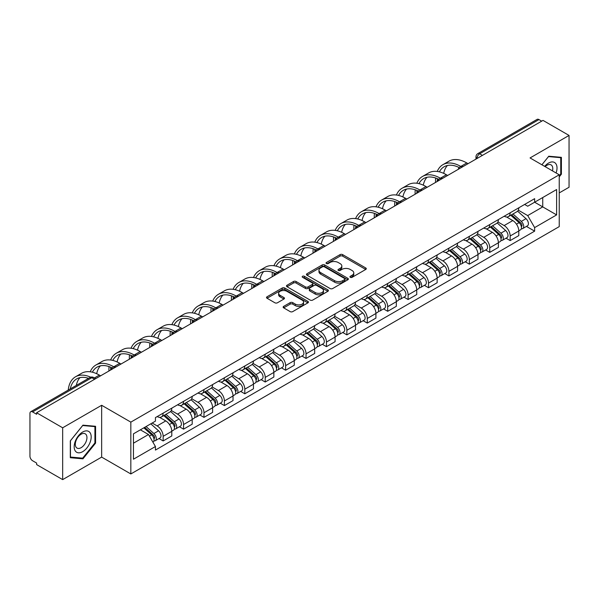 <?xml version="1.0" encoding="UTF-8"?>
<svg xmlns="http://www.w3.org/2000/svg" width="599" height="599" viewBox="0 0 599 599"><rect width="100%" height="100%" fill="white"/><g stroke="black" fill="none" stroke-linecap="round" stroke-linejoin="round"><path stroke-width="0.9" d="M350.303 277.33A1.273 0.734 0 0 0 352.107 277.33L365.749 269.445A1.819 1.048 0 0 0 366.281 268.704A1.819 1.048 0 0 0 365.749 267.963L342.635 254.62A1.819 1.048 0 0 0 340.06 254.62L326.418 262.497A1.273 0.734 0 0 0 326.043 263.013A1.273 0.734 0 0 0 326.418 263.538A1.273 0.734 0 0 0 328.215 263.538L329.982 262.512A5.81 3.354 0 0 1 338.203 262.512L340.127 263.627A5.81 3.354 0 0 1 341.827 266.001A5.81 3.354 0 0 1 340.127 268.374L338.36 269.393A1.273 0.734 0 0 0 337.986 269.909A1.273 0.734 0 0 0 338.36 270.434A1.273 0.734 0 0 0 340.157 270.434L341.924 269.415A5.81 3.354 0 0 1 350.145 269.415L352.07 270.523A5.81 3.354 0 0 1 353.777 272.897A5.81 3.354 0 0 1 352.07 275.27L350.303 276.289A1.273 0.734 0 0 0 349.936 276.805A1.273 0.734 0 0 0 350.303 277.33L350.303 276.289M283.679 306.374A1.819 1.048 0 0 0 283.147 307.115A1.819 1.048 0 0 0 283.679 307.856L290.163 311.607A1.819 1.048 0 0 0 292.731 311.607L307.893 302.854A1.819 1.048 0 0 0 308.425 302.113A1.819 1.048 0 0 0 307.893 301.372L284.772 288.022A1.819 1.048 0 0 0 282.204 288.022L267.049 296.775A1.819 1.048 0 0 0 266.518 297.516A1.819 1.048 0 0 0 267.049 298.257L274.881 302.78A1.819 1.048 0 0 0 277.449 302.78L283.933 299.036A1.819 1.048 0 0 0 284.465 298.295A1.819 1.048 0 0 0 283.933 297.553L280.047 295.307A4.859 2.808 0 0 1 278.625 293.323A4.859 2.808 0 0 1 281.627 290.732A4.859 2.808 0 0 1 286.921 291.339L302.143 300.129A4.859 2.808 0 0 1 303.566 302.113A4.859 2.808 0 0 1 300.563 304.704A4.859 2.808 0 0 1 295.27 304.097L292.731 302.63A1.819 1.048 0 0 0 290.163 302.63L283.679 306.374L283.679 307.856M130.837 422.123L101.658 405.276L62.663 427.791L36.621 412.756L543.008 120.399L569.05 135.434L530.055 157.941L559.234 174.788L130.837 422.123L130.837 473.951L559.234 226.617L559.234 174.788M330.109 288.546A1.819 1.048 0 0 0 332.677 288.546L347.832 279.793A1.819 1.048 0 0 0 348.363 279.052A1.819 1.048 0 0 0 347.832 278.31L324.718 264.96A1.819 1.048 0 0 0 322.15 264.96L306.988 273.713A1.819 1.048 0 0 0 306.456 274.454A1.819 1.048 0 0 0 306.988 275.196L330.109 288.546M303.072 277.599A1.273 0.734 0 0 1 304.359 277.779L304.359 276.274L327.863 289.841A1.819 1.048 0 0 1 328.394 290.582A1.819 1.048 0 0 1 327.863 291.324L312.708 300.077A1.819 1.048 0 0 1 310.14 300.077L287.018 286.726L293.503 283.013L293.503 281.5L287.018 285.244A1.819 1.048 0 0 0 286.487 285.985A1.819 1.048 0 0 0 287.018 286.726L287.018 285.244M293.503 283.013A1.819 1.048 0 0 1 296.071 283.013L296.071 281.5A1.819 1.048 0 0 0 293.503 281.5M296.071 281.5L305.453 286.914A1.819 1.048 0 0 0 308.021 286.914L312.319 284.428A1.819 1.048 0 0 0 312.85 283.686A1.819 1.048 0 0 0 312.319 282.945L302.562 277.307A1.273 0.734 0 0 1 302.188 276.79A1.273 0.734 0 0 1 302.974 276.109A1.273 0.734 0 0 1 304.359 276.274M62.663 427.791L62.663 479.619L36.621 464.584L36.621 463.072L32.571 460.728A3.699 2.134 -120 0 1 29.95 456.198L29.95 413.437A3.699 2.134 -120 0 1 30.714 411.745L89.992 377.52A3.699 2.134 60 0 1 91.842 377.707L32.571 411.925A3.699 2.134 -120 0 0 30.714 411.745M559.234 192.923L569.05 187.255L569.05 135.434M62.663 479.619L101.658 457.104L130.837 473.951M36.621 412.756L36.621 414.268L32.571 411.925M482.427 155.373L479.679 153.786A3.699 2.134 60 0 0 477.83 153.606L537.101 119.381A3.699 2.134 60 0 1 538.958 119.568L479.679 153.786A3.699 2.134 120 0 0 477.066 158.323L477.066 158.473M541.706 121.155L538.958 119.568M510.168 212.787A8.513 4.912 60 0 1 508.401 216.613L517.042 211.627A8.513 4.912 -120 0 0 518.801 207.801M497.911 221.959L504.148 225.561A8.513 4.912 60 0 1 510.168 235.984L518.801 230.997A8.513 4.912 -120 0 0 512.781 220.574L506.604 217.003M518.801 230.997L518.801 235.602L510.168 240.588L506.028 238.2M508.401 216.613A8.513 4.912 60 0 1 504.216 216.224M510.168 235.984L510.168 240.588M489.757 224.573A8.513 4.912 60 0 1 487.99 228.399L496.631 223.412A8.513 4.912 -120 0 0 498.39 219.586M485.617 249.985L489.757 252.374L498.39 247.387L498.39 242.782A8.513 4.912 -120 0 0 492.371 232.36L486.193 228.788M487.99 228.399A8.513 4.912 60 0 1 483.805 228.009M477.5 233.745L483.737 237.339A8.513 4.912 60 0 1 489.757 247.769L489.757 252.374M469.339 236.358A8.513 4.912 60 0 1 467.579 240.184L476.212 235.197A8.513 4.912 -120 0 0 477.98 231.371M465.198 261.77L469.339 264.159L477.98 259.172L477.98 254.568A8.513 4.912 -120 0 0 471.96 244.145L465.775 240.573M467.579 240.184A8.513 4.912 60 0 1 463.386 239.795M457.089 245.523L463.327 249.124A8.513 4.912 60 0 1 469.339 259.554L469.339 264.159M448.928 248.143A8.513 4.912 60 0 1 447.168 251.969L455.802 246.983A8.513 4.912 -120 0 0 457.569 243.157M444.787 273.556L448.928 275.944L457.569 270.958L457.569 266.353A8.513 4.912 -120 0 0 451.549 255.93L445.364 252.359M447.168 251.969A8.513 4.912 60 0 1 442.975 251.58M436.671 257.308L442.908 260.909A8.513 4.912 60 0 1 448.928 271.34L448.928 275.944M428.517 259.929A8.513 4.912 60 0 1 426.758 263.755L435.391 258.768A8.513 4.912 -120 0 0 437.15 254.942M424.377 285.341L428.517 287.73L437.15 282.743L437.15 278.138A8.513 4.912 -120 0 0 431.138 267.708L424.953 264.144M426.758 263.755A8.513 4.912 60 0 1 422.565 263.365M416.26 269.093L422.497 272.695A8.513 4.912 60 0 1 428.517 283.125L428.517 287.73M408.106 271.714A8.513 4.912 60 0 1 406.339 275.54L414.98 270.553A8.513 4.912 -120 0 0 416.739 266.727M403.966 297.126L408.106 299.515L416.739 294.528L416.739 289.923A8.513 4.912 -120 0 0 410.719 279.493L404.542 275.929M406.339 275.54A8.513 4.912 60 0 1 402.154 275.151M395.849 280.879L402.086 284.48A8.513 4.912 60 0 1 408.106 294.91L408.106 299.515M387.695 283.499A8.513 4.912 60 0 1 385.928 287.318L394.569 282.339A8.513 4.912 -120 0 0 396.328 278.513M383.555 308.912L387.695 311.3L396.328 306.314L396.328 301.709A8.513 4.912 -120 0 0 390.308 291.279L384.131 287.715M385.928 287.318A8.513 4.912 60 0 1 381.743 286.936M375.438 292.664L381.675 296.265A8.513 4.912 60 0 1 387.695 306.695L387.695 311.3M367.277 295.285A8.513 4.912 60 0 1 365.517 299.103L374.15 294.124A8.513 4.912 -120 0 0 375.917 290.298M363.136 320.697L367.277 323.086L375.917 318.099L375.917 313.494A8.513 4.912 -120 0 0 369.897 303.064L363.713 299.5M365.517 299.103A8.513 4.912 60 0 1 361.324 298.721M355.027 304.449L361.264 308.051A8.513 4.912 60 0 1 367.277 318.481L367.277 323.086M346.866 307.07A8.513 4.912 60 0 1 345.106 310.888L353.739 305.909A8.513 4.912 -120 0 0 355.507 302.083M342.725 332.482L346.866 334.871L355.507 329.884L355.507 325.279A8.513 4.912 -120 0 0 349.487 314.849L343.302 311.285M345.106 310.888A8.513 4.912 60 0 1 340.913 310.507M334.609 316.235L340.846 319.836A8.513 4.912 60 0 1 346.866 330.266L346.866 334.871M326.455 318.855A8.513 4.912 60 0 1 324.695 322.674L333.329 317.687A8.513 4.912 -120 0 0 335.088 313.869M322.314 344.268L326.455 346.656L335.088 341.67L335.088 337.065A8.513 4.912 -120 0 0 329.076 326.635L322.891 323.071M324.695 322.674A8.513 4.912 60 0 1 320.502 322.292M314.198 328.02L320.435 331.621A8.513 4.912 60 0 1 326.455 342.051L326.455 346.656M306.044 330.641A8.513 4.912 60 0 1 304.277 334.459L312.918 329.472A8.513 4.912 -120 0 0 314.677 325.654M301.903 356.053L306.044 358.442L314.677 353.455L314.677 348.85A8.513 4.912 -120 0 0 308.657 338.42L302.48 334.856M304.277 334.459A8.513 4.912 60 0 1 300.092 334.077M293.787 339.805L300.024 343.407A8.513 4.912 60 0 1 306.044 353.837L306.044 358.442M285.633 342.426A8.513 4.912 60 0 1 283.866 346.244L292.507 341.258A8.513 4.912 -120 0 0 294.266 337.439M281.493 367.838L285.633 370.227L294.266 365.24L294.266 360.635A8.513 4.912 -120 0 0 288.246 350.205L282.069 346.641M283.866 346.244A8.513 4.912 60 0 1 279.673 345.863M273.376 351.591L279.613 355.192A8.513 4.912 60 0 1 285.633 365.622L285.633 370.227M265.215 354.211A8.513 4.912 60 0 1 263.455 358.03L272.088 353.043A8.513 4.912 -120 0 0 273.855 349.224M261.074 379.624L265.215 382.012L273.855 377.026L273.855 372.421A8.513 4.912 -120 0 0 267.835 361.991L261.651 358.427M263.455 358.03A8.513 4.912 60 0 1 259.262 357.648M252.958 363.376L259.195 366.977A8.513 4.912 60 0 1 265.215 377.4L265.215 382.012M244.804 365.996A8.513 4.912 60 0 1 243.044 369.815L251.677 364.828A8.513 4.912 -120 0 0 253.437 361.01M240.663 391.409L244.804 393.798L253.444 388.811L253.444 384.206A8.513 4.912 -120 0 0 247.424 373.776L241.24 370.212M243.044 369.815A8.513 4.912 60 0 1 238.851 369.433M232.547 375.161L238.784 378.763A8.513 4.912 60 0 1 244.804 389.185L244.804 393.798M224.393 377.782A8.513 4.912 60 0 1 222.626 381.6L231.266 376.614A8.513 4.912 -120 0 0 233.026 372.795M220.252 403.194L224.393 405.583L233.026 400.596L233.026 395.984A8.513 4.912 -120 0 0 227.006 385.561L220.829 381.99M222.626 381.6A8.513 4.912 60 0 1 218.44 381.219M212.136 386.947L218.373 390.548A8.513 4.912 60 0 1 224.393 400.971L224.393 405.583M203.982 389.567A8.513 4.912 60 0 1 202.215 393.386L210.855 388.399A8.513 4.912 -120 0 0 212.615 384.58M199.841 414.98L203.982 417.368L212.615 412.382L212.615 407.769A8.513 4.912 -120 0 0 206.595 397.347L200.418 393.775M202.215 393.386A8.513 4.912 60 0 1 198.029 393.004M191.725 398.732L197.962 402.333A8.513 4.912 60 0 1 203.982 412.756L203.982 417.368M183.564 401.352A8.513 4.912 60 0 1 181.804 405.171L190.437 400.184A8.513 4.912 -120 0 0 192.204 396.366M179.423 426.765L183.571 429.154L192.204 424.167L192.204 419.555A8.513 4.912 -120 0 0 186.184 409.132L180 405.56M181.804 405.171A8.513 4.912 60 0 1 177.611 404.789M171.314 410.517L177.551 414.119A8.513 4.912 60 0 1 183.571 424.541L183.571 429.154M163.153 413.138A8.513 4.912 60 0 1 161.393 416.956L170.026 411.97A8.513 4.912 -120 0 0 171.793 408.151M159.012 438.543L163.153 440.939L171.793 435.952L171.793 431.34A8.513 4.912 -120 0 0 165.773 420.917L159.589 417.346M161.393 416.956A8.513 4.912 60 0 1 157.2 416.575M152.161 423.036L157.133 425.904A8.513 4.912 60 0 1 163.153 436.327L163.153 440.939M524.627 204.439L527.704 206.221L556.621 189.524L542.746 197.528L542.746 206.895L527.704 215.588L518.322 210.174M133.45 443.2L148.5 434.515L155.433 446.525L133.45 459.216L133.45 433.833L155.433 421.142L155.433 417.593L534.637 198.666L534.637 202.215L556.621 214.906L534.637 227.598L527.704 215.588M556.621 189.524L556.621 214.906M155.433 446.525L155.433 450.081L534.637 231.147L534.637 227.598M559.234 176.87L561.398 174.182L561.398 157.342L548.766 156.219L541.885 164.777M101.658 405.276L101.658 457.104M70.315 457.703L82.947 458.834L95.57 443.125L95.57 426.286L82.947 425.155L70.315 440.864L70.315 457.703M148.5 434.515L140.383 429.835M526.439 226.415L534.637 231.147M560.739 173.8L561.398 174.182M81.606 458.063L82.947 458.834M94.919 442.743L95.57 443.125M350.812 277.509L352.07 276.783A5.81 3.354 0 0 0 353.777 274.409L353.777 272.897M341.827 266.001L341.827 267.513A5.81 3.354 0 0 1 340.127 269.887L338.869 270.613M365.727 269.46L342.635 256.132A1.819 1.048 0 0 0 340.06 256.132L326.927 263.717M347.809 279.808L324.718 266.473A1.819 1.048 0 0 0 322.15 266.473L307.017 275.211M344.62 279.568A1.273 0.734 0 0 0 344.994 279.052A1.273 0.734 0 0 0 344.62 278.535L324.329 266.817A1.273 0.734 0 0 0 322.532 266.817L320.667 267.888A5.81 3.354 0 0 0 318.968 270.261A5.81 3.354 0 0 0 320.667 272.635L334.542 280.646A5.81 3.354 0 0 0 342.763 280.646L344.62 279.568L344.62 281.081A1.273 0.734 0 0 0 344.994 280.564L344.994 279.052M318.968 270.261L318.968 271.774A5.81 3.354 0 0 0 320.667 274.147L320.667 272.635M344.62 281.081L342.763 282.159A5.81 3.354 0 0 1 334.542 282.159L320.667 274.147M296.071 283.013L305.453 288.426A1.819 1.048 0 0 0 308.021 288.426L312.319 285.94A1.819 1.048 0 0 0 312.85 285.199L312.85 283.686M304.359 277.779L327.84 291.339M315.179 292.529A4.859 2.808 0 0 0 320.472 293.136A4.859 2.808 0 0 0 323.475 290.545A4.859 2.808 0 0 0 322.052 288.561L316.691 285.468A1.819 1.048 0 0 0 314.116 285.468L309.818 287.947A1.819 1.048 0 0 0 309.286 288.688A1.819 1.048 0 0 0 309.818 289.429L315.179 292.529L315.179 294.042A4.859 2.808 0 0 0 320.472 294.648A4.859 2.808 0 0 0 323.475 292.057L323.475 290.545M309.286 288.688L309.286 290.201A1.819 1.048 0 0 0 309.818 290.942L309.818 289.429M315.179 294.042L309.818 290.942M303.566 302.113L303.566 303.626A4.859 2.808 0 0 1 300.563 306.216A4.859 2.808 0 0 1 295.27 305.61L292.731 304.142A1.819 1.048 0 0 0 290.163 304.142L283.701 307.871M278.625 293.323L278.625 294.835A4.859 2.808 0 0 0 280.047 296.819L280.047 295.307M283.933 297.553L283.933 299.036L280.047 296.819M307.864 302.869L284.772 289.534A1.819 1.048 0 0 0 282.204 289.534L267.072 298.272M510.76 215.251L519.078 222.678A4.627 2.673 60 0 1 520.531 229.829L518.801 230.825M510.977 215.453L514.893 217.707M511.598 214.771L520.853 223.03A2.224 1.28 60 0 1 521.549 226.459A2.224 1.28 60 0 1 521.347 226.542M512.984 213.97L521.302 221.39A4.627 2.673 60 0 1 522.755 228.541A4.627 2.673 60 0 1 521.355 228.691M517.618 211.185L526.012 218.672A4.627 2.673 60 0 1 527.464 225.823L522.755 228.541M468.036 163.684L466.793 162.965A35.715 20.621 -120 0 0 448.936 161.198L442.916 164.673A35.715 20.621 -120 0 0 437.233 171.449M460.923 166.529L460.773 166.44A35.715 20.621 -120 0 0 442.916 164.673M435.66 178.023A35.715 20.621 -120 0 0 435.518 181.025L435.518 182.455M437.225 181.475A33.312 19.228 60 0 1 437.405 178.704M439.389 171.853A33.312 19.228 60 0 1 444.121 166.754A33.312 19.228 60 0 1 459.201 167.563M443.709 173.373A33.312 19.228 60 0 1 447.401 165.496M490.349 227.036L498.66 234.456A4.627 2.673 60 0 1 500.113 241.614L498.39 242.61M490.566 227.231L494.482 229.492M491.187 226.557L500.442 234.815A2.224 1.28 60 0 1 501.138 238.245A2.224 1.28 60 0 1 500.936 238.327M492.573 225.756L500.891 233.176A4.627 2.673 60 0 1 502.336 240.326A4.627 2.673 60 0 1 500.944 240.476M497.207 222.97L505.601 230.458A4.627 2.673 60 0 1 507.054 237.608L502.336 240.326M469.93 238.821L478.249 246.241A4.627 2.673 60 0 1 479.702 253.399L477.98 254.395M470.155 239.016L474.071 241.277M470.769 238.335L480.031 246.601A2.224 1.28 60 0 1 480.727 250.03A2.224 1.28 60 0 1 480.525 250.112M472.154 237.541L480.473 244.961A4.627 2.673 60 0 1 481.925 252.112A4.627 2.673 60 0 1 480.533 252.261M476.797 234.756L485.183 242.243A4.627 2.673 60 0 1 486.635 249.394L481.925 252.112M556.089 172.976A12.025 6.941 120 0 0 555.872 163.737A12.025 6.941 120 0 0 544.656 166.372M552.495 170.895A8.236 4.755 120 0 0 552.001 165.736A8.236 4.755 120 0 0 551.073 164.875A8.236 4.755 120 0 0 545.15 166.657M541.915 164.792L548.504 156.586L560.739 157.679L560.739 173.995L559.234 175.866M559.93 157.215L560.739 157.679M90.045 432.68A12.025 6.941 120 0 0 78.432 435.795A12.025 6.941 120 0 0 75.317 451.01A12.025 6.941 120 0 0 86.937 447.895A12.025 6.941 120 0 0 90.045 432.68M86.174 434.679A8.236 4.755 120 0 0 85.253 433.818A8.236 4.755 120 0 0 77.585 437.659A8.236 4.755 120 0 0 76.088 447.221A8.236 4.755 120 0 0 77.016 448.082A8.236 4.755 120 0 0 84.676 444.233A8.236 4.755 120 0 0 86.174 434.679M82.684 458.153L70.45 457.059L70.45 440.752L82.684 425.53L94.919 426.623L94.919 442.938L82.684 458.153M94.103 426.159L94.919 426.623M447.625 175.47L446.382 174.751A35.715 20.621 -120 0 0 428.525 172.984L422.505 176.458A35.715 20.621 -120 0 0 416.822 183.234M440.512 178.315L440.362 178.225A35.715 20.621 -120 0 0 422.505 176.458M415.249 189.808A35.715 20.621 -120 0 0 415.107 192.811L415.107 194.241M416.814 193.26A33.312 19.228 60 0 1 416.994 190.489M418.978 183.638A33.312 19.228 60 0 1 423.703 178.539A33.312 19.228 60 0 1 438.79 179.348M423.298 185.158A33.312 19.228 60 0 1 426.99 177.282M427.207 187.255L425.964 186.536A35.715 20.621 -120 0 0 408.106 184.769L402.086 188.243A35.715 20.621 -120 0 0 396.411 195.019M420.101 190.1L419.944 190.01A35.715 20.621 -120 0 0 402.086 188.243M394.831 201.593A35.715 20.621 -120 0 0 394.696 204.596L394.696 206.026M396.396 205.045A33.312 19.228 60 0 1 396.583 202.275M398.567 195.424A33.312 19.228 60 0 1 403.292 190.325A33.312 19.228 60 0 1 418.372 191.133M402.887 196.944A33.312 19.228 60 0 1 406.579 189.067M449.52 250.607L457.838 258.027A4.627 2.673 60 0 1 459.291 265.185L457.561 266.181M449.744 250.801L453.653 253.063M450.358 250.12L459.613 258.379A2.224 1.28 60 0 1 460.309 261.815A2.224 1.28 60 0 1 460.107 261.898M451.743 249.326L460.062 256.746A4.627 2.673 60 0 1 461.515 263.897A4.627 2.673 60 0 1 460.114 264.047M456.386 246.541L464.772 254.028A4.627 2.673 60 0 1 466.224 261.179L461.515 263.897M429.109 262.392L437.427 269.812A4.627 2.673 60 0 1 438.88 276.97L437.15 277.966M429.326 262.587L433.242 264.848M429.947 261.905L439.202 270.164A2.224 1.28 60 0 1 439.898 273.601A2.224 1.28 60 0 1 439.696 273.683M431.332 261.112L439.651 268.532A4.627 2.673 60 0 1 441.104 275.682A4.627 2.673 60 0 1 439.703 275.832M435.967 258.326L444.361 265.814A4.627 2.673 60 0 1 445.813 272.964L441.104 275.682M408.698 274.177L417.016 281.597A4.627 2.673 60 0 1 418.469 288.755L416.739 289.751M408.915 274.372L412.831 276.633M409.536 273.691L418.791 281.949A2.224 1.28 60 0 1 419.487 285.386A2.224 1.28 60 0 1 419.285 285.468M410.921 272.897L419.24 280.317A4.627 2.673 60 0 1 420.693 287.468A4.627 2.673 60 0 1 419.293 287.617M415.556 270.112L423.95 277.599A4.627 2.673 60 0 1 425.402 284.75L420.693 287.468M406.796 199.04L405.553 198.321A35.715 20.621 -120 0 0 387.695 196.554L381.675 200.029A35.715 20.621 -120 0 0 375.992 206.805M399.69 201.885L399.533 201.796A35.715 20.621 -120 0 0 381.675 200.029M374.42 213.379A35.715 20.621 -120 0 0 374.278 216.381L374.278 217.811M375.985 216.831A33.312 19.228 60 0 1 376.165 214.06M378.149 207.209A33.312 19.228 60 0 1 382.881 202.11A33.312 19.228 60 0 1 397.961 202.911M382.476 208.729A33.312 19.228 60 0 1 386.16 200.852M386.385 210.826L385.142 210.107A35.715 20.621 -120 0 0 367.284 208.34L361.264 211.814A35.715 20.621 -120 0 0 355.581 218.59M379.279 213.671L379.122 213.581A35.715 20.621 -120 0 0 361.264 211.814M354.009 225.164A35.715 20.621 -120 0 0 353.867 228.167L353.867 229.597M355.574 228.616A33.312 19.228 60 0 1 355.754 225.838M357.738 218.994A33.312 19.228 60 0 1 362.47 213.895A33.312 19.228 60 0 1 377.55 214.697M362.066 220.514A33.312 19.228 60 0 1 365.749 212.638M365.974 222.611L364.731 221.892A35.715 20.621 -120 0 0 346.873 220.125L340.853 223.599A35.715 20.621 -120 0 0 335.17 230.375M358.861 225.456L358.711 225.366A35.715 20.621 -120 0 0 340.853 223.599M333.598 236.949A35.715 20.621 -120 0 0 333.456 239.952L333.456 241.382M335.163 240.401A33.312 19.228 60 0 1 335.343 237.623M337.327 230.78A33.312 19.228 60 0 1 342.051 225.681A33.312 19.228 60 0 1 357.139 226.482M341.647 232.3A33.312 19.228 60 0 1 345.338 224.423M388.279 285.963L396.598 293.383A4.627 2.673 60 0 1 398.05 300.541L396.328 301.537M388.504 286.157L392.42 288.418M389.125 285.476L398.38 293.735A2.224 1.28 60 0 1 399.076 297.171A2.224 1.28 60 0 1 398.874 297.254M390.511 284.682L398.822 292.102A4.627 2.673 60 0 1 400.274 299.253A4.627 2.673 60 0 1 398.882 299.403M395.145 281.897L403.539 289.384A4.627 2.673 60 0 1 404.991 296.535L400.274 299.253M345.556 234.396L344.313 233.677A35.715 20.621 -120 0 0 326.462 231.91L320.443 235.385A35.715 20.621 -120 0 0 314.76 242.161M338.45 237.241L338.3 237.152A35.715 20.621 -120 0 0 320.443 235.385M313.187 248.735A35.715 20.621 -120 0 0 313.045 251.737L313.045 253.167M314.752 252.186A33.312 19.228 60 0 1 314.932 249.409M316.916 242.565A33.312 19.228 60 0 1 321.641 237.466A33.312 19.228 60 0 1 336.72 238.267M321.236 244.085A33.312 19.228 60 0 1 324.928 236.208M367.868 297.748L376.187 305.168A4.627 2.673 60 0 1 377.64 312.326L375.917 313.322M368.093 297.943L372.009 300.204M368.707 297.261L377.962 305.52A2.224 1.28 60 0 1 378.665 308.957A2.224 1.28 60 0 1 378.463 309.039M370.092 296.46L378.411 303.888A4.627 2.673 60 0 1 379.863 311.038A4.627 2.673 60 0 1 378.471 311.188M374.734 293.682L383.12 301.17A4.627 2.673 60 0 1 384.573 308.32L379.863 311.038M325.145 246.182L323.902 245.463A35.715 20.621 -120 0 0 306.044 243.696L300.024 247.17A35.715 20.621 -120 0 0 294.349 253.946M318.039 249.027L317.882 248.937A35.715 20.621 -120 0 0 300.024 247.17M292.769 260.52A35.715 20.621 -120 0 0 292.634 263.523L292.634 264.953M294.334 263.972A33.312 19.228 60 0 1 294.521 261.194M296.498 254.35A33.312 19.228 60 0 1 301.23 249.251A33.312 19.228 60 0 1 316.309 250.053M300.825 255.87A33.312 19.228 60 0 1 304.517 247.993M347.457 309.533L355.776 316.953A4.627 2.673 60 0 1 357.229 324.111L355.499 325.107M347.675 309.728L351.591 311.989M348.296 309.047L357.551 317.305A2.224 1.28 60 0 1 358.247 320.742A2.224 1.28 60 0 1 358.045 320.824M349.681 308.245L358 315.673A4.627 2.673 60 0 1 359.452 322.824A4.627 2.673 60 0 1 358.052 322.973M354.323 305.468L362.709 312.948A4.627 2.673 60 0 1 364.162 320.106L359.452 322.824M304.734 257.967L303.491 257.248A35.715 20.621 -120 0 0 285.633 255.481L279.613 258.955A35.715 20.621 -120 0 0 273.93 265.731M297.628 260.812L297.471 260.722A35.715 20.621 -120 0 0 279.613 258.955M272.358 272.305A35.715 20.621 -120 0 0 272.216 275.3L272.216 276.738M273.923 275.757A33.312 19.228 60 0 1 274.102 272.979M276.087 266.136A33.312 19.228 60 0 1 280.819 261.037A33.312 19.228 60 0 1 295.899 261.838M280.414 267.656A33.312 19.228 60 0 1 284.098 259.779M327.047 321.319L335.365 328.739A4.627 2.673 60 0 1 336.818 335.897L335.088 336.893M327.264 321.513L331.18 323.774M327.885 320.832L337.14 329.091A2.224 1.28 60 0 1 337.836 332.527A2.224 1.28 60 0 1 337.634 332.61M329.27 320.031L337.589 327.458A4.627 2.673 60 0 1 339.041 334.609A4.627 2.673 60 0 1 337.641 334.759M333.905 317.253L342.299 324.733A4.627 2.673 60 0 1 343.751 331.891L339.041 334.609M284.323 269.752L283.08 269.033A35.715 20.621 -120 0 0 265.222 267.266L259.202 270.741A35.715 20.621 -120 0 0 253.519 277.517M277.217 272.597L277.06 272.508A35.715 20.621 -120 0 0 259.202 270.741M251.947 284.091A35.715 20.621 -120 0 0 251.805 287.086L251.805 288.523M253.512 287.542A33.312 19.228 60 0 1 253.691 284.765M255.676 277.921A33.312 19.228 60 0 1 260.408 272.822A33.312 19.228 60 0 1 275.488 273.623M259.996 279.441A33.312 19.228 60 0 1 263.687 271.557M306.636 333.104L314.954 340.524A4.627 2.673 60 0 1 316.399 347.682L314.677 348.678M306.853 333.299L310.769 335.56M307.474 332.617L316.729 340.876A2.224 1.28 60 0 1 317.425 344.313A2.224 1.28 60 0 1 317.223 344.395M308.859 331.816L317.178 339.244A4.627 2.673 60 0 1 318.631 346.394A4.627 2.673 60 0 1 317.23 346.544M313.494 329.031L321.888 336.518A4.627 2.673 60 0 1 323.34 343.676L318.631 346.394M263.912 281.537L262.669 280.819A35.715 20.621 -120 0 0 244.811 279.052L238.791 282.526A35.715 20.621 -120 0 0 233.108 289.302M256.799 284.383L256.649 284.293A35.715 20.621 -120 0 0 238.791 282.526M231.536 295.876A35.715 20.621 -120 0 0 231.394 298.871L231.394 300.309M233.101 299.328A33.312 19.228 60 0 1 233.281 296.55M235.265 289.706A33.312 19.228 60 0 1 239.989 284.607A33.312 19.228 60 0 1 255.077 285.409M239.585 291.226A33.312 19.228 60 0 1 243.276 283.342M286.217 344.889L294.536 352.309A4.627 2.673 60 0 1 295.988 359.467L294.266 360.463M286.442 345.084L290.358 347.345M287.056 344.403L296.318 352.661A2.224 1.28 60 0 1 297.014 356.098A2.224 1.28 60 0 1 296.812 356.18M288.441 343.601L296.76 351.029A4.627 2.673 60 0 1 298.212 358.18A4.627 2.673 60 0 1 296.819 358.329M293.083 340.816L301.477 348.304A4.627 2.673 60 0 1 302.922 355.462L298.212 358.18M243.494 293.323L242.251 292.604A35.715 20.621 -120 0 0 224.393 290.837L218.38 294.311A35.715 20.621 -120 0 0 212.697 301.087M236.388 296.168L236.231 296.078A35.715 20.621 -120 0 0 218.38 294.311M211.125 307.661A35.715 20.621 -120 0 0 210.983 310.656L210.983 312.094M212.682 311.106A33.312 19.228 60 0 1 212.87 308.335M214.854 301.492A33.312 19.228 60 0 1 219.578 296.393A33.312 19.228 60 0 1 234.658 297.194M219.174 303.012A33.312 19.228 60 0 1 222.865 295.127M265.806 356.675L274.125 364.095A4.627 2.673 60 0 1 275.577 371.253L273.855 372.249M266.031 356.869L269.947 359.13M266.645 356.188L275.899 364.447A2.224 1.28 60 0 1 276.596 367.883A2.224 1.28 60 0 1 276.394 367.958M268.03 355.387L276.349 362.814A4.627 2.673 60 0 1 277.801 369.965A4.627 2.673 60 0 1 276.409 370.115M272.672 352.601L281.058 360.089A4.627 2.673 60 0 1 282.511 367.247L277.801 369.965M223.083 305.108L221.84 304.389A35.715 20.621 -120 0 0 203.982 302.622L197.962 306.096A35.715 20.621 -120 0 0 192.279 312.873M215.977 307.953L215.82 307.864A35.715 20.621 -120 0 0 197.962 306.096M190.707 319.447A35.715 20.621 -120 0 0 190.564 322.442L190.564 323.879M192.272 322.891A33.312 19.228 60 0 1 192.451 320.121M194.435 313.277A33.312 19.228 60 0 1 199.168 308.178A33.312 19.228 60 0 1 214.247 308.979M198.763 314.797A33.312 19.228 60 0 1 202.455 306.913M245.395 368.46L253.714 375.88A4.627 2.673 60 0 1 255.167 383.031L253.437 384.034M245.612 368.655L249.528 370.916M246.234 367.973L255.488 376.232A2.224 1.28 60 0 1 256.185 379.669A2.224 1.28 60 0 1 255.983 379.744M247.619 367.172L255.938 374.6A4.627 2.673 60 0 1 257.39 381.75A4.627 2.673 60 0 1 255.99 381.9M252.254 364.387L260.647 371.874A4.627 2.673 60 0 1 262.1 379.032L257.39 381.75M202.672 316.893L201.429 316.175A35.715 20.621 -120 0 0 183.571 314.408L177.551 317.882A35.715 20.621 -120 0 0 171.868 324.658M195.566 319.739L195.409 319.649A35.715 20.621 -120 0 0 177.551 317.882M170.296 331.232A35.715 20.621 -120 0 0 170.153 334.227L170.153 335.665M171.861 334.676A33.312 19.228 60 0 1 172.04 331.906M174.024 325.062A33.312 19.228 60 0 1 178.757 319.963A33.312 19.228 60 0 1 193.836 320.764M178.352 326.582A33.312 19.228 60 0 1 182.036 318.698M224.984 380.245L233.303 387.665A4.627 2.673 60 0 1 234.756 394.816L233.026 395.819M225.202 380.44L229.118 382.701M225.823 379.759L235.078 388.017A2.224 1.28 60 0 1 235.774 391.454A2.224 1.28 60 0 1 235.572 391.529M227.208 378.957L235.527 386.385A4.627 2.673 60 0 1 236.979 393.536A4.627 2.673 60 0 1 235.579 393.685M231.843 376.172L240.236 383.659A4.627 2.673 60 0 1 241.689 390.818L236.979 393.536M182.261 328.679L181.018 327.96A35.715 20.621 -120 0 0 163.16 326.193L157.14 329.667A35.715 20.621 -120 0 0 151.457 336.443M175.148 331.524L174.998 331.434A35.715 20.621 -120 0 0 157.14 329.667M149.885 343.017A35.715 20.621 -120 0 0 149.743 346.012L149.743 347.45M151.45 346.462A33.312 19.228 60 0 1 151.629 343.691M153.614 336.848A33.312 19.228 60 0 1 158.346 331.749A33.312 19.228 60 0 1 173.425 332.55M157.934 338.368A33.312 19.228 60 0 1 161.625 330.483M204.573 392.031L212.885 399.451A4.627 2.673 60 0 1 214.337 406.601L212.615 407.605M204.791 392.225L208.707 394.486M205.412 391.544L214.667 399.803A2.224 1.28 60 0 1 215.363 403.239A2.224 1.28 60 0 1 215.161 403.314M206.797 390.743L215.116 398.163A4.627 2.673 60 0 1 216.561 405.321A4.627 2.673 60 0 1 215.168 405.471M211.432 387.957L219.826 395.445A4.627 2.673 60 0 1 221.278 402.603L216.561 405.321M161.85 340.464L160.607 339.745A35.715 20.621 -120 0 0 142.749 337.978L136.729 341.452A35.715 20.621 -120 0 0 131.046 348.229M154.737 343.309L154.587 343.22A35.715 20.621 -120 0 0 136.729 341.452M129.474 354.803A35.715 20.621 -120 0 0 129.332 357.798L129.332 359.235M131.039 358.247A33.312 19.228 60 0 1 131.218 355.477M133.203 348.633A33.312 19.228 60 0 1 137.927 343.534A33.312 19.228 60 0 1 153.015 344.335M137.523 350.153A33.312 19.228 60 0 1 141.214 342.269M184.155 403.816L192.474 411.236A4.627 2.673 60 0 1 193.926 418.387L192.204 419.382M184.38 404.011L188.296 406.272M184.994 403.329L194.256 411.588A2.224 1.28 60 0 1 194.952 415.025A2.224 1.28 60 0 1 194.75 415.1M186.379 402.528L194.697 409.948A4.627 2.673 60 0 1 196.15 417.106A4.627 2.673 60 0 1 194.757 417.256M191.021 399.743L199.407 407.23A4.627 2.673 60 0 1 200.86 414.388L196.15 417.106M141.431 352.249L140.188 351.531A35.715 20.621 -120 0 0 122.331 349.764L116.311 353.238A35.715 20.621 -120 0 0 110.635 360.014M134.326 355.095L134.169 355.005A35.715 20.621 -120 0 0 116.311 353.238M109.055 366.588A35.715 20.621 -120 0 0 108.921 369.583L108.921 371.021M110.62 370.032A33.312 19.228 60 0 1 110.808 367.262M112.792 360.418A33.312 19.228 60 0 1 117.516 355.319A33.312 19.228 60 0 1 132.596 356.12M117.112 361.938A33.312 19.228 60 0 1 120.803 354.054M163.744 415.601L172.063 423.021A4.627 2.673 60 0 1 173.515 430.172L171.786 431.168M163.969 415.796L167.877 418.057M164.583 415.114L173.837 423.373A2.224 1.28 60 0 1 174.534 426.81A2.224 1.28 60 0 1 174.331 426.885M165.968 414.313L174.287 421.733A4.627 2.673 60 0 1 175.739 428.891A4.627 2.673 60 0 1 174.339 429.041M170.61 411.528L178.996 419.015A4.627 2.673 60 0 1 180.449 426.174L175.739 428.891M121.02 364.035L119.778 363.316A35.715 20.621 -120 0 0 101.92 361.541L95.9 365.023A35.715 20.621 -120 0 0 90.217 371.799M113.915 366.88L113.758 366.79A35.715 20.621 -120 0 0 95.9 365.023M92.373 372.204A33.312 19.228 60 0 1 97.105 367.105A33.312 19.228 60 0 1 112.185 367.906M96.701 373.724A33.312 19.228 60 0 1 100.385 365.839M143.842 427.836L151.652 434.807A4.627 2.673 60 0 1 153.104 441.957L152.872 442.092M143.917 427.791L147.466 429.842M144.681 427.357L153.426 435.159A2.224 1.28 60 0 1 154.123 438.595A2.224 1.28 60 0 1 153.921 438.67M146.066 426.555L153.876 433.519A4.627 2.673 60 0 1 155.328 440.677A4.627 2.673 60 0 1 153.928 440.827M150.776 423.83L158.585 430.801A4.627 2.673 60 0 1 160.038 437.959L155.328 440.677M100.61 375.82L99.367 375.101A35.715 20.621 -120 0 0 81.509 373.327L75.489 376.808A35.715 20.621 -120 0 0 68.241 390.076M90.704 377.205A35.715 20.621 -120 0 0 75.489 376.808M70.285 388.901A33.312 19.228 60 0 1 76.694 378.89A33.312 19.228 60 0 1 88.57 378.343M76.305 385.427A33.312 19.228 60 0 1 79.974 377.625M477.193 158.398L477.066 158.323A3.699 2.134 0 0 1 475.98 156.811L475.98 159.102M183.571 424.541L192.204 419.555M203.982 412.756L212.615 407.769M224.393 400.971L233.026 395.984M244.804 389.185L253.444 384.206M265.215 377.4L273.855 372.421M285.633 365.622L294.266 360.635M306.044 353.837L314.677 348.85M326.455 342.051L335.088 337.065M346.866 330.266L355.507 325.279M367.277 318.481L375.917 313.494M387.695 306.695L396.328 301.709M408.106 294.91L416.739 289.923M428.517 283.125L437.15 278.138M448.928 271.34L457.569 266.353M469.339 259.554L477.98 254.568M489.757 247.769L498.39 242.782M163.153 436.327L171.793 431.34M157.133 425.904L165.773 420.917M177.551 414.119L186.184 409.132M197.962 402.333L206.595 397.347M218.373 390.548L227.006 385.561M238.784 378.763L247.424 373.776M259.195 366.977L267.835 361.991M279.613 355.192L288.246 350.205M300.024 343.407L308.657 338.42M320.435 331.621L329.076 326.635M340.846 319.836L349.487 314.849M361.264 308.051L369.897 303.064M381.675 296.265L390.308 291.279M402.086 284.48L410.719 279.493M422.497 272.695L431.138 267.708M442.908 260.909L451.549 255.93M463.327 249.124L471.96 244.145M483.737 237.339L492.371 232.36M504.148 225.561L512.781 220.574M462.705 166.762A3.699 2.134 120 0 0 461.065 167.705M442.287 178.547A3.699 2.134 120 0 0 440.654 179.49M421.876 190.332A3.699 2.134 120 0 0 420.243 191.276M401.465 202.118A3.699 2.134 120 0 0 399.833 203.061M381.054 213.903A3.699 2.134 120 0 0 379.414 214.846M360.635 225.688A3.699 2.134 120 0 0 359.003 226.632M340.225 237.474A3.699 2.134 120 0 0 338.592 238.417M319.814 249.259A3.699 2.134 120 0 0 318.181 250.202M299.403 261.044A3.699 2.134 120 0 0 297.77 261.988M278.992 272.83A3.699 2.134 120 0 0 277.352 273.773M258.573 284.615A3.699 2.134 120 0 0 256.941 285.558M238.162 296.4A3.699 2.134 120 0 0 236.53 297.344M217.751 308.186A3.699 2.134 120 0 0 216.119 309.129M197.341 319.971A3.699 2.134 120 0 0 195.701 320.914M176.93 331.756A3.699 2.134 120 0 0 175.29 332.7M156.511 343.541A3.699 2.134 120 0 0 154.879 344.485M136.1 355.327A3.699 2.134 120 0 0 134.468 356.27M115.689 367.112A3.699 2.134 120 0 0 114.057 368.056M94.59 379.294L91.842 377.707A3.699 2.134 120 0 1 93.691 377.52A3.699 3.699 0 0 0 89.992 377.52M352.07 276.783L352.07 275.27M338.36 270.434L338.36 269.393M340.127 269.887L340.127 268.374M326.418 263.538L326.418 262.497M340.06 256.132L340.06 254.62M342.635 256.132L342.635 254.62M365.749 269.445L365.749 267.963M306.988 275.196L306.988 273.713M322.15 266.473L322.15 264.96M324.718 266.473L324.718 264.96M347.832 279.793L347.832 278.31M334.542 282.159L334.542 280.646M342.763 282.159L342.763 280.646M305.453 288.426L305.453 286.914M308.021 288.426L308.021 286.914M312.319 285.94L312.319 284.428M327.863 291.324L327.863 289.841M290.163 304.142L290.163 302.63M292.731 304.142L292.731 302.63M295.27 305.61L295.27 304.097M267.049 298.257L267.049 296.775M282.204 289.534L282.204 288.022M284.772 289.534L284.772 288.022M307.893 302.854L307.893 301.372M519.078 222.678L516.48 224.176M522.006 225.441L521.175 225.928M526.012 218.672L521.302 221.39M460.773 166.44L466.793 162.965M498.66 234.456L496.069 235.954M501.595 237.226L500.764 237.713M505.601 230.458L500.891 233.176M478.249 246.241L475.658 247.739M481.184 249.012L480.353 249.498M485.183 242.243L480.473 244.961M440.362 178.225L446.382 174.751M419.944 190.01L425.964 186.536M457.838 258.027L455.247 259.524M460.773 260.797L459.935 261.284M464.772 254.028L460.062 256.746M437.427 269.812L434.829 271.31M440.362 272.582L439.524 273.069M444.361 265.814L439.651 268.532M417.016 281.597L414.418 283.095M419.944 284.368L419.113 284.854M423.95 277.599L419.24 280.317M399.533 201.796L405.553 198.321M379.122 213.581L385.142 210.107M358.711 225.366L364.731 221.892M396.598 293.383L394.007 294.88M399.533 296.153L398.702 296.632M403.539 289.384L398.822 292.102M338.3 237.152L344.313 233.677M376.187 305.168L373.596 306.666M379.122 307.938L378.291 308.418M383.12 301.17L378.411 303.888M317.882 248.937L323.902 245.463M355.776 316.953L353.185 318.451M358.711 319.724L357.873 320.203M362.709 312.948L358 315.673M297.471 260.722L303.491 257.248M335.365 328.739L332.767 330.236M338.3 331.509L337.462 331.988M342.299 324.733L337.589 327.458M277.06 272.508L283.08 269.033M314.954 340.524L312.356 342.022M317.882 343.294L317.051 343.774M321.888 336.518L317.178 339.244M256.649 284.293L262.669 280.819M294.536 352.309L291.945 353.807M297.471 355.08L296.64 355.559M301.477 348.304L296.76 351.029M236.231 296.078L242.251 292.604M274.125 364.095L271.534 365.592M277.06 366.865L276.229 367.344M281.058 360.089L276.349 362.814M215.82 307.864L221.84 304.389M253.714 375.88L251.116 377.377M256.649 378.65L255.81 379.13M260.647 371.874L255.938 374.6M195.409 319.649L201.429 316.175M233.303 387.665L230.705 389.163M236.231 390.436L235.4 390.915M240.236 383.659L235.527 386.385M174.998 331.434L181.018 327.96M212.885 399.451L210.294 400.948M215.82 402.221L214.989 402.7M219.826 395.445L215.116 398.163M154.587 343.22L160.607 339.745M192.474 411.236L189.883 412.733M195.409 414.006L194.578 414.486M199.407 407.23L194.697 409.948M134.169 355.005L140.188 351.531M172.063 423.021L169.472 424.519M174.998 425.792L174.159 426.271M178.996 419.015L174.287 421.733M113.758 366.79L119.778 363.316M151.652 434.807L149.413 436.094M154.587 437.577L153.748 438.056M158.585 430.801L153.876 433.519M94.432 377.947L99.367 375.101M463.012 166.582A3.699 3.699 0 0 0 458.265 169.322M442.601 178.367A3.699 3.699 0 0 0 437.854 181.108M422.19 190.153A3.699 3.699 0 0 0 417.443 192.893M401.779 201.938A3.699 3.699 0 0 0 397.032 204.678M381.368 213.723A3.699 3.699 0 0 0 376.614 216.464M360.95 225.509A3.699 3.699 0 0 0 356.203 228.249M340.539 237.294A3.699 3.699 0 0 0 335.792 240.034M320.128 249.079A3.699 3.699 0 0 0 315.381 251.82M299.717 260.864A3.699 3.699 0 0 0 294.97 263.605M279.306 272.65A3.699 3.699 0 0 0 274.552 275.39M258.888 284.435A3.699 3.699 0 0 0 254.141 287.176M238.477 296.22A3.699 3.699 0 0 0 233.73 298.961M218.066 308.006A3.699 3.699 0 0 0 213.319 310.746M197.655 319.791A3.699 3.699 0 0 0 192.9 322.532M177.237 331.576A3.699 3.699 0 0 0 172.49 334.317M156.826 343.362A3.699 3.699 0 0 0 152.079 346.102M136.415 355.147A3.699 3.699 0 0 0 131.668 357.888M116.004 366.932A3.699 3.699 0 0 0 111.257 369.673M95.675 378.665L93.691 377.52M477.83 153.606A3.699 3.699 0 0 0 475.98 156.811"/></g></svg>
